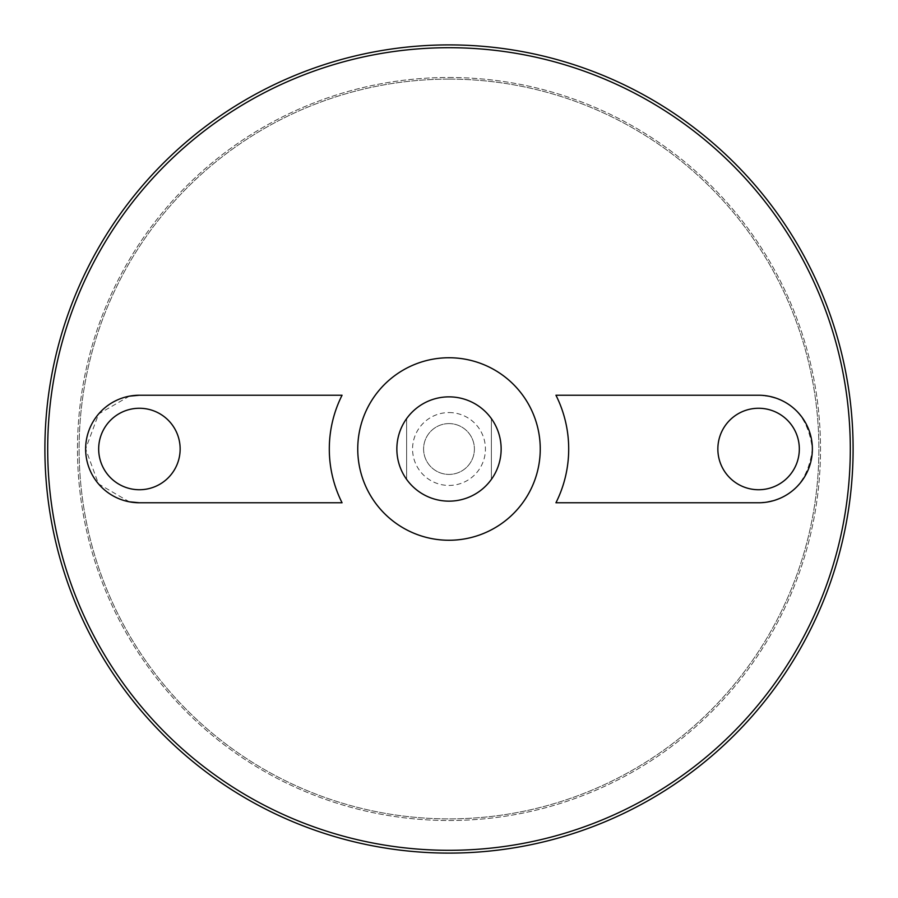 <?xml version="1.0" encoding="UTF-8"?>
<svg xmlns="http://www.w3.org/2000/svg" width="898" height="898" viewBox="0 0 898 898"><rect width="100%" height="100%" fill="white"/><g stroke="black" fill="none" stroke-linecap="round" stroke-linejoin="round"><path stroke-width="0.67" stroke-dasharray="4.49 3.37" d="M449 79.114A369.886 369.886 0 0 1 769.328 633.943A369.886 369.886 0 0 1 128.672 633.943A369.886 369.886 0 0 1 449 79.114A369.886 369.886 0 0 1 769.328 633.943A369.886 369.886 0 0 1 128.672 633.943A369.886 369.886 0 0 1 449 79.114M449 396.86A52.14 52.14 0 0 1 494.158 475.076A52.14 52.14 0 0 1 403.842 475.076A52.14 52.14 0 0 1 449 396.86M406.637 418.603A52.14 52.14 0 0 0 406.637 479.397L406.637 418.603L406.637 479.397M491.363 479.397A52.14 52.14 0 0 0 491.363 418.603L491.363 479.397L491.363 418.603M449 423.598A25.402 25.402 0 0 1 471.001 461.707A25.402 25.402 0 0 1 426.999 461.707A25.402 25.402 0 0 1 449 423.598A25.402 25.402 0 0 1 471.001 461.707A25.402 25.402 0 0 1 426.999 461.707A25.402 25.402 0 0 1 449 423.598M449 412.564A36.436 36.436 0 0 1 480.553 467.218A36.436 36.436 0 0 1 417.447 467.218A36.436 36.436 0 0 1 449 412.564M342.059 395.232L139.403 395.232M139.403 502.768L342.059 502.768M129.402 396.164L98.623 413.956L85.636 448.888L98.522 483.932L129.334 501.814M555.941 502.768L758.597 502.768C790.128 500.646 808.054 482.754 812.364 449.112C808.2 415.381 790.274 397.421 758.597 395.232L555.941 395.232M449 77.486A371.514 371.514 0 0 1 770.742 634.751A371.514 371.514 0 0 1 127.258 634.751A371.514 371.514 0 0 1 449 77.486A371.514 371.514 0 0 1 770.742 634.751A371.514 371.514 0 0 1 127.258 634.751A371.514 371.514 0 0 1 449 77.486M139.403 489.736A40.736 40.736 0 0 0 174.683 428.627A40.736 40.736 0 0 0 104.134 428.627A40.736 40.736 0 0 0 139.403 489.736A40.736 40.736 0 0 1 104.134 428.627A40.736 40.736 0 0 1 174.683 428.627A40.736 40.736 0 0 1 139.403 489.736A40.736 40.736 0 0 0 174.683 428.627A40.736 40.736 0 0 0 104.134 428.627A40.736 40.736 0 0 0 139.403 489.736M758.597 489.736A40.736 40.736 0 0 0 793.866 428.627A40.736 40.736 0 0 0 723.317 428.627A40.736 40.736 0 0 0 758.597 489.736A40.736 40.736 0 0 1 723.317 428.627A40.736 40.736 0 0 1 793.866 428.627A40.736 40.736 0 0 1 758.597 489.736A40.736 40.736 0 0 0 793.866 428.627A40.736 40.736 0 0 0 723.317 428.627A40.736 40.736 0 0 0 758.597 489.736"/><path stroke-width="1.35" d="M449 396.86A52.14 52.14 0 0 1 494.158 475.076A52.14 52.14 0 0 1 403.842 475.076A52.14 52.14 0 0 1 449 396.86M406.637 479.397A52.14 52.14 0 0 1 406.637 418.603M491.363 418.603A52.14 52.14 0 0 1 491.363 479.397M449 357.752A91.248 91.248 0 0 1 528.024 494.63A91.248 91.248 0 0 1 369.976 494.63A91.248 91.248 0 0 1 449 357.752M449 47.706A401.294 401.294 0 0 1 796.537 649.647A401.294 401.294 0 0 1 101.463 649.647A401.294 401.294 0 0 1 449 47.706M129.334 501.814L139.403 502.768L342.059 502.768A119.692 119.692 0 0 1 342.059 395.232L139.403 395.232L129.402 396.164M555.941 395.232A119.692 119.692 0 0 1 555.941 502.768L758.597 502.768A53.768 53.768 0 0 0 812.364 449A53.768 53.768 0 0 0 758.597 395.232L555.941 395.232M449 44.9A404.1 404.1 0 0 1 798.962 651.05A404.1 404.1 0 0 1 99.038 651.05A404.1 404.1 0 0 1 449 44.9M758.597 489.736A40.736 40.736 0 0 0 793.866 428.627A40.736 40.736 0 0 0 723.317 428.627A40.736 40.736 0 0 0 758.597 489.736M139.403 489.736A40.736 40.736 0 0 0 174.683 428.627A40.736 40.736 0 0 0 104.134 428.627A40.736 40.736 0 0 0 139.403 489.736M139.403 395.232A53.768 53.768 0 0 0 85.636 449A53.768 53.768 0 0 0 139.403 502.768"/></g></svg>
